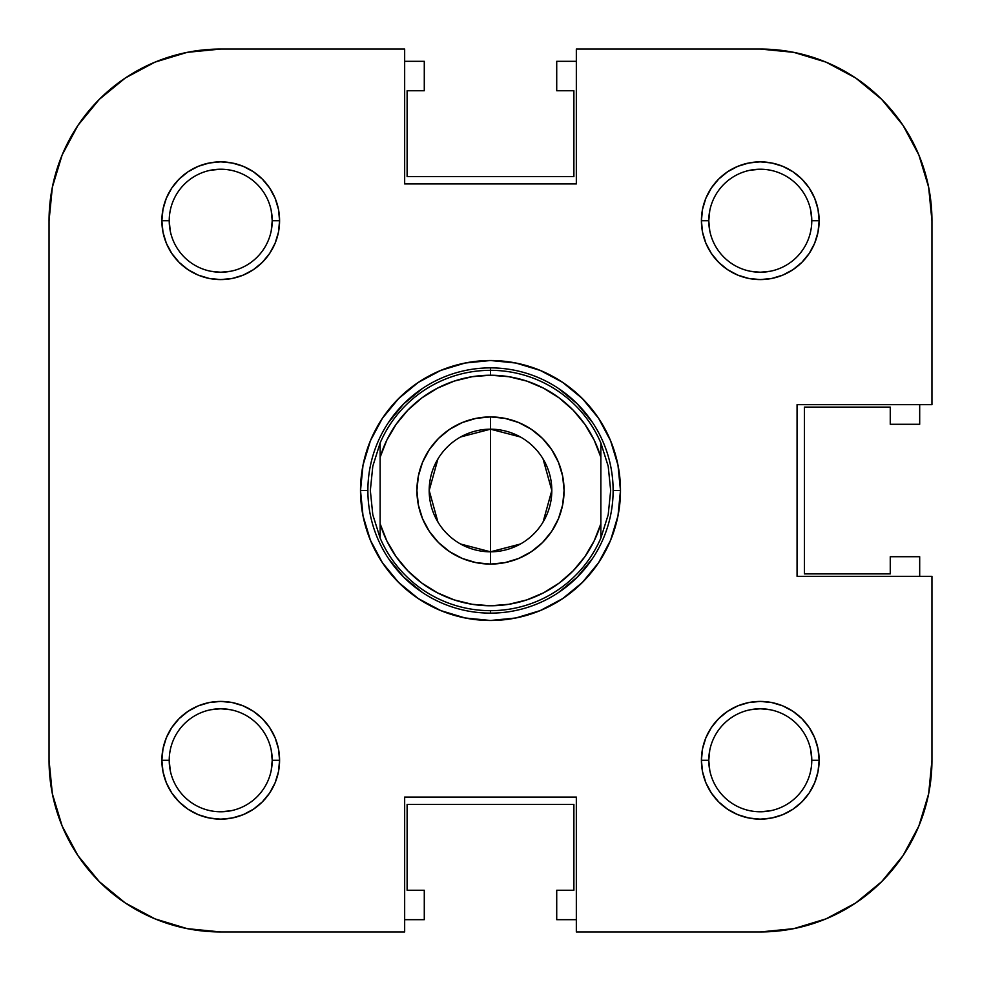 <?xml version="1.0" encoding="UTF-8"?>
<svg xmlns="http://www.w3.org/2000/svg" width="981" height="981" viewBox="0 0 981 981"><rect width="100%" height="100%" fill="white"/><g stroke="black" fill="none" stroke-linecap="round" stroke-linejoin="round"><path stroke-width="1.47" d="M793.764 928.651L825.977 918.878L793.764 928.651L760.275 931.95A171.675 171.675 0 0 0 931.95 760.275L931.95 576.337L797.062 576.337L797.062 404.663L931.95 404.663L931.95 220.725A171.675 171.675 0 0 0 760.275 49.05L576.337 49.05L760.275 49.05L793.764 52.349L825.977 62.122L855.653 77.977L881.661 99.339L903.023 125.347L918.878 155.023L928.651 187.236L918.878 155.023L903.023 125.347L881.661 99.339L855.653 77.977L881.661 99.339L903.023 125.347L918.878 155.023L928.651 187.236L931.95 220.725L931.95 404.663L797.062 404.663L797.062 576.337L931.95 576.337L931.95 760.275L928.651 793.764L918.878 825.977L903.023 855.653L881.661 881.661L903.023 855.653L881.661 881.661L855.653 903.023L881.661 881.661L855.653 903.023L825.977 918.878L855.653 903.023L881.661 881.661L903.023 855.653L918.878 825.977L928.651 793.764M125.347 77.977L155.023 62.122L187.236 52.349L155.023 62.122L125.347 77.977L99.339 99.339L77.977 125.347L99.339 99.339L125.347 77.977L155.023 62.122L187.236 52.349L220.725 49.05L404.663 49.05L404.663 183.938L576.337 183.938L576.337 49.05L576.337 183.938L404.663 183.938L404.663 49.05L220.725 49.05A171.675 171.675 0 0 0 49.05 220.725L49.05 760.275L49.05 220.725L52.349 187.236L62.122 155.023L77.977 125.347L99.339 99.339L125.347 77.977L99.339 99.339L77.977 125.347L62.122 155.023L52.349 187.236M77.977 855.653L62.122 825.977L52.349 793.764L62.122 825.977L77.977 855.653L99.339 881.661L125.347 903.023L99.339 881.661L77.977 855.653L62.122 825.977L52.349 793.764L49.05 760.275A171.675 171.675 0 0 0 220.725 931.95L187.236 928.651L155.023 918.878L125.347 903.023L99.339 881.661L77.977 855.653L99.339 881.661L125.347 903.023L155.023 918.878M271.234 750.232L272.228 760.275L279.585 760.275A58.86 58.86 0 0 1 220.725 819.135A58.86 58.86 0 0 1 161.865 760.275L169.222 760.275A51.503 51.503 0 0 0 220.725 811.778A51.503 51.503 0 0 0 272.228 760.275A51.503 51.503 0 0 1 220.725 811.778A51.503 51.503 0 0 1 169.222 760.275A51.503 51.503 0 0 1 220.725 708.773A51.503 51.503 0 0 1 272.228 760.275A51.503 51.503 0 0 0 220.725 708.773A51.503 51.503 0 0 0 169.222 760.275L161.865 760.275L162.993 771.753L166.341 782.801L171.785 792.979L179.106 801.894L188.021 809.215L198.199 814.659L209.247 818.007L220.725 819.135L232.203 818.007L243.251 814.659L253.429 809.215L262.344 801.894L269.665 792.979L275.109 782.801L278.457 771.753L279.585 760.275L278.457 748.797L275.109 737.749L269.665 727.571L262.344 718.656L253.429 711.335L243.251 705.891L232.203 702.543L220.725 701.415L209.247 702.543L198.199 705.891L188.021 711.335L179.106 718.656L171.785 727.571L166.341 737.749L162.993 748.797L161.865 760.275A58.86 58.86 0 0 1 220.725 701.415A58.86 58.86 0 0 1 279.585 760.275L272.228 760.275L271.234 770.367M230.817 709.766L220.725 708.773L210.682 709.766M770.367 709.766L760.275 708.773L750.232 709.766M709.766 750.183L708.773 760.275A51.503 51.503 0 0 0 760.275 811.778A51.503 51.503 0 0 0 811.778 760.275L819.135 760.275A58.86 58.86 0 0 1 760.275 819.135A58.86 58.86 0 0 1 701.415 760.275L708.773 760.275A51.503 51.503 0 0 1 760.275 708.773A51.503 51.503 0 0 1 811.778 760.275A51.503 51.503 0 0 1 760.275 811.778A51.503 51.503 0 0 1 708.773 760.275L701.415 760.275L702.543 771.753L705.891 782.801L711.335 792.979L718.656 801.894L727.571 809.215L737.749 814.659L748.797 818.007L760.275 819.135L771.753 818.007L782.801 814.659L792.979 809.215L801.894 801.894L809.215 792.979L814.659 782.801L818.007 771.753L819.135 760.275L818.007 748.797L814.659 737.749L809.215 727.571L801.894 718.656L792.979 711.335L782.801 705.891L771.753 702.543L760.275 701.415L748.797 702.543L737.749 705.891L727.571 711.335L718.656 718.656L711.335 727.571L705.891 737.749L702.543 748.797L701.415 760.275A58.86 58.86 0 0 1 760.275 701.415A58.86 58.86 0 0 1 819.135 760.275L811.778 760.275A51.503 51.503 0 0 0 760.275 708.773A51.503 51.503 0 0 0 708.773 760.275L709.766 770.318M709.766 210.633L708.773 220.725A51.503 51.503 0 0 0 760.275 272.228A51.503 51.503 0 0 0 811.778 220.725L819.135 220.725A58.86 58.86 0 0 1 760.275 279.585A58.86 58.86 0 0 1 701.415 220.725L708.773 220.725A51.503 51.503 0 0 1 760.275 169.222A51.503 51.503 0 0 1 811.778 220.725A51.503 51.503 0 0 1 760.275 272.228A51.503 51.503 0 0 1 708.773 220.725L701.415 220.725L702.543 232.203L705.891 243.251L711.335 253.429L718.656 262.344L727.571 269.665L737.749 275.109L748.797 278.457L760.275 279.585L771.753 278.457L782.801 275.109L792.979 269.665L801.894 262.344L809.215 253.429L814.659 243.251L818.007 232.203L819.135 220.725L818.007 209.247L814.659 198.199L809.215 188.021L801.894 179.106L792.979 171.785L782.801 166.341L771.753 162.993L760.275 161.865L748.797 162.993L737.749 166.341L727.571 171.785L718.656 179.106L711.335 188.021L705.891 198.199L702.543 209.247L701.415 220.725A58.86 58.86 0 0 1 760.275 161.865A58.86 58.86 0 0 1 819.135 220.725L811.778 220.725A51.503 51.503 0 0 0 760.275 169.222A51.503 51.503 0 0 0 708.773 220.725L709.766 230.768M750.183 271.234L760.275 272.228L770.318 271.234M271.234 210.682L272.228 220.725L279.585 220.725A58.86 58.86 0 0 1 220.725 279.585A58.86 58.86 0 0 1 161.865 220.725L169.222 220.725A51.503 51.503 0 0 0 220.725 272.228A51.503 51.503 0 0 0 272.228 220.725A51.503 51.503 0 0 1 220.725 272.228A51.503 51.503 0 0 1 169.222 220.725A51.503 51.503 0 0 1 220.725 169.222A51.503 51.503 0 0 1 272.228 220.725A51.503 51.503 0 0 0 220.725 169.222A51.503 51.503 0 0 0 169.222 220.725L161.865 220.725L162.993 232.203L166.341 243.251L171.785 253.429L179.106 262.344L188.021 269.665L198.199 275.109L209.247 278.457L220.725 279.585L232.203 278.457L243.251 275.109L253.429 269.665L262.344 262.344L269.665 253.429L275.109 243.251L278.457 232.203L279.585 220.725L278.457 209.247L275.109 198.199L269.665 188.021L262.344 179.106L253.429 171.785L243.251 166.341L232.203 162.993L220.725 161.865L209.247 162.993L198.199 166.341L188.021 171.785L179.106 179.106L171.785 188.021L166.341 198.199L162.993 209.247L161.865 220.725A58.86 58.86 0 0 1 220.725 161.865A58.86 58.86 0 0 1 279.585 220.725L272.228 220.725L271.234 230.817M210.633 271.234L220.725 272.228L230.768 271.234M919.688 556.717L919.688 576.337L919.688 556.717L890.258 556.717L919.688 556.717M556.717 61.312L576.337 61.312L556.717 61.312L556.717 90.743L556.717 61.312M424.283 919.688L404.663 919.688L424.283 919.688L424.283 890.258L424.283 919.688M404.663 61.312L424.283 61.312L424.283 90.743L407.115 90.743L407.115 176.58L573.885 176.58L573.885 90.743L556.717 90.743L573.885 90.743L573.885 176.58L407.115 176.58L407.115 90.743L424.283 90.743L424.283 61.312L404.663 61.312M919.688 404.663L919.688 424.283L890.258 424.283L890.258 407.115L804.42 407.115L804.42 573.885L890.258 573.885L890.258 556.717L890.258 573.885L804.42 573.885L804.42 407.115L890.258 407.115L890.258 424.283L919.688 424.283L919.688 404.663M576.337 919.688L556.717 919.688L556.717 890.258L573.885 890.258L573.885 804.42L407.115 804.42L407.115 890.258L424.283 890.258L407.115 890.258L407.115 804.42L573.885 804.42L573.885 890.258L556.717 890.258L556.717 919.688L576.337 919.688M613.125 490.463L620.483 490.5A129.983 129.983 0 0 1 490.5 620.483A129.983 129.983 0 0 1 360.518 490.5L367.875 490.463M404.663 931.95L220.725 931.95L404.663 931.95L404.663 797.062L404.663 931.95M367.875 490.537L360.518 490.5A129.983 129.983 0 0 1 490.5 360.518A129.983 129.983 0 0 1 620.483 490.5L617.981 465.141L610.587 440.763L598.582 418.286L582.407 398.593L562.714 382.418L540.237 370.413L515.859 363.019L490.5 360.518L465.141 363.019L440.763 370.413L418.286 382.418L398.593 398.593L382.418 418.286L370.413 440.763L363.019 465.141L360.518 490.5L363.019 515.859L370.413 540.237L382.418 562.714L398.593 582.407L418.286 598.582L440.763 610.587L465.141 617.981L490.5 620.483L515.859 617.981L540.237 610.587L562.714 598.582L582.407 582.407L598.582 562.714L610.587 540.237L617.981 515.859L620.483 490.5L613.125 490.537M592.487 558.594L577.208 577.208L558.594 592.487M422.406 592.487L403.792 577.208L388.513 558.594M388.513 422.406L403.792 403.792L422.406 388.513M558.594 388.513L577.208 403.792L592.487 422.406M760.275 931.95L576.337 931.95L576.337 797.062L404.663 797.062L576.337 797.062L576.337 931.95L760.275 931.95M793.764 52.349L825.977 62.122L855.653 77.977L881.661 99.339L903.023 125.347M825.977 918.878L855.653 903.023M170.216 230.768L169.222 220.725M210.682 170.216L220.725 169.222M750.232 170.216L760.275 169.222M810.784 210.682L811.778 220.725M770.318 810.784L760.275 811.778M810.784 750.232L811.778 760.275M230.768 810.784L220.725 811.778M170.216 770.318L169.222 760.275M380.138 442.946L380.138 457.232A115.268 115.268 0 0 1 490.5 375.233L490.5 370.328A120.172 120.172 0 0 0 380.138 442.946L380.138 457.232L386.833 440.101L396.177 424.246L407.912 410.095L421.756 397.979L437.342 388.218L454.289 381.069L472.168 376.704L490.5 375.233L508.832 376.704L526.711 381.069L543.658 388.218L559.244 397.979L573.088 410.095L584.823 424.246L594.167 440.101L600.863 457.232L600.863 523.768L594.167 540.899L584.823 556.754L573.088 570.905L559.244 583.021L543.658 592.782L526.711 599.931L508.832 604.296L490.5 605.768L472.168 604.296L454.289 599.931L437.342 592.782L421.756 583.021L407.912 570.905L396.177 556.754L386.833 540.899L380.138 523.768L380.138 457.232L380.138 538.054L372.805 514.78L370.328 490.5L372.805 466.22L380.138 442.946A120.172 120.172 0 0 1 600.863 442.946L608.195 466.22A120.172 120.172 0 0 1 608.195 466.233L610.673 490.5L608.195 514.78A120.172 120.172 0 0 1 608.195 514.792L600.863 538.054L600.863 442.946L608.195 466.22A120.172 120.172 0 0 0 608.195 466.208L610.673 490.5L608.195 514.78L600.863 538.054A120.172 120.172 0 0 1 490.5 610.673L490.5 613.125A122.625 122.625 0 0 0 613.125 490.5A122.625 122.625 0 0 0 490.5 367.875A122.625 122.625 0 0 1 613.125 490.5A122.625 122.625 0 0 1 490.5 613.125L490.5 610.673A120.172 120.172 0 0 1 380.138 538.054L372.805 514.78A120.172 120.172 0 0 0 372.805 514.792L370.328 490.5L372.805 466.22L380.138 442.946M490.5 367.875L490.5 370.328L490.5 367.875A122.625 122.625 0 0 0 367.875 490.5A122.625 122.625 0 0 0 490.5 613.125A122.625 122.625 0 0 1 367.875 490.5A122.625 122.625 0 0 1 490.5 367.875M460.592 436.974L490.5 429.188A61.312 61.312 0 0 0 429.188 490.5A61.312 61.312 0 0 0 490.5 551.812L490.5 564.075A73.575 73.575 0 0 1 416.925 490.5A73.575 73.575 0 0 1 490.5 416.925L490.5 551.812A61.312 61.312 0 0 1 429.188 490.5A61.312 61.312 0 0 1 490.5 429.188L520.408 436.974M520.408 544.026L490.5 551.812L460.592 544.026M437.943 522.064L429.188 490.5L437.943 458.936M490.5 564.075L504.859 562.665L518.655 558.471L531.371 551.678L542.53 542.53L551.678 531.371L558.471 518.655L562.665 504.859L564.075 490.5L562.665 476.141L558.471 462.345L551.678 449.629L542.53 438.47L531.371 429.322L518.655 422.529L504.859 418.335L490.5 416.925L476.141 418.335L462.345 422.529L449.629 429.322L438.47 438.47L429.322 449.629L422.529 462.345L418.335 476.141L416.925 490.5L418.335 504.859L422.529 518.655L429.322 531.371L438.47 542.53L449.629 551.678L462.345 558.471L476.141 562.665L490.5 564.075L490.5 429.188A61.312 61.312 0 0 1 551.812 490.5A61.312 61.312 0 0 1 490.5 551.812A61.312 61.312 0 0 0 551.812 490.5A61.312 61.312 0 0 0 490.5 429.188L490.5 416.925A73.575 73.575 0 0 1 564.075 490.5A73.575 73.575 0 0 1 490.5 564.075M543.057 458.936L551.812 490.5L543.057 522.064M600.863 442.946A120.172 120.172 0 0 0 490.5 370.328L490.5 375.233A115.268 115.268 0 0 1 600.863 457.232L600.863 442.946M600.863 523.768A115.268 115.268 0 0 1 380.138 523.768L380.138 538.054A120.172 120.172 0 0 0 600.863 538.054L600.863 523.768"/></g></svg>
